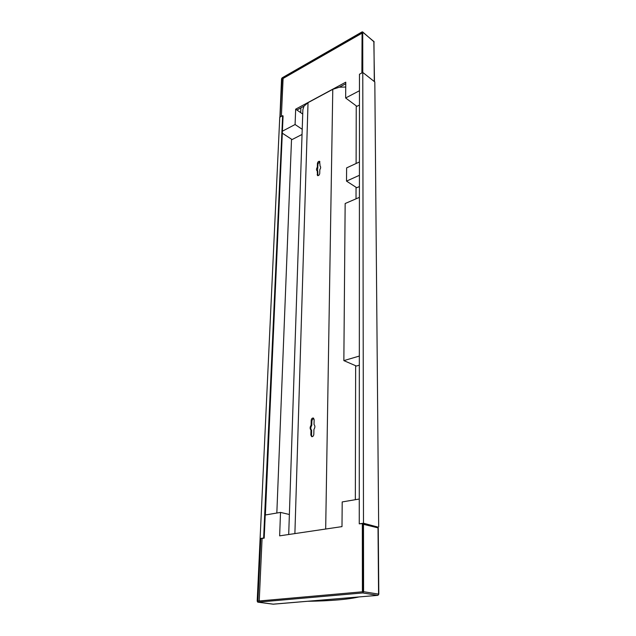 <?xml version="1.0" encoding="UTF-8"?>
<svg xmlns="http://www.w3.org/2000/svg" width="636" height="636" viewBox="0 0 636 636"><rect width="100%" height="100%" fill="white"/><g stroke="black" fill="none" stroke-linecap="round" stroke-linejoin="round"><path stroke-width="0.95" d="M359.404 197.367L345.157 203.52L343.853 360.62L356.391 366.034L359.332 365.191M265.371 514.977L282.4 131.183L295.088 124.521L295.668 109.177L345.777 82.179L345.642 97.984L356.883 106.347L359.443 105.043M355.333 499.705L355.643 365.708M356.025 198.829L356.049 187.278M356.104 163.508L356.24 105.87M359.42 161.973L346.62 167.896L346.517 181.117L356.748 187.723L359.412 186.555M363.482 523.213L359.26 523.841L359.459 74.237L362.782 72.44L363.482 523.213L377.768 527.069M362.639 523.611L359.26 523.841M362.878 523.356L362.711 591.774L257.914 601.084L260.816 538.438L260.108 538.541L279.753 117.215L282.63 115.665L263.638 538.016L260.108 538.541L257.19 601.147L257.763 602.157L273.249 604.192L377.712 595.352L362.719 592.951L363.585 591.695L363.482 524.326L362.878 523.356L377.41 526.91L363.323 523.508M345.738 87.021L339.346 87.196L332.779 89.326L308.031 102.658L303.952 106.22L302.871 109.686L288.704 534.502M378.674 526.934L374.819 81.957L362.782 72.44L374.294 81.535L373.96 41.61L362.727 32.182L362.782 72.44L362.123 72.806L362.075 32.555L282.106 78.467L280.086 117.04M262.08 538.493L260.816 538.438M259.226 600.964L262.08 538.446L264.194 538.128L265.228 515.001L280.516 512.409L279.641 535.846L341.993 526.616L342.2 501.931L359.268 499.037M263.638 538.016L264.194 538.128M282.4 131.183L283.076 115.959L282.63 115.665M302.728 114.051L295.668 109.177M345.761 83.745L339.346 87.196M303.952 106.22L296.877 110.012M361.884 72.925L362.075 33.47M281.374 116.34L283.1 78.451L361.844 33.279M345.642 97.984L359.451 90.741M302.044 134.45L292.075 139.562L282.416 133.25M362.337 523.603L362.409 591.798M317.245 170.909L317.523 175.576C318.636 175.759 319.375 175.067 319.733 173.493L319.821 169.693C320.846 168.087 320.934 166.871 320.075 166.044L319.63 161.337C318.525 161.147 317.785 161.846 317.42 163.412L317.332 167.173C316.307 168.786 316.219 170.003 317.086 170.822L317.817 171.275L317.857 175.679M319.868 161.6L317.992 163.786L317.515 171.084M313.643 418.218L311.879 420.507L311.759 425.436C310.519 427.36 310.487 428.99 311.648 430.333L311.529 435.31L312.069 436.701M313.81 434.396L313.922 429.403C315.17 427.472 315.21 425.834 314.033 424.498L314.144 419.553L313.333 418.043C312.173 417.939 311.473 418.687 311.219 420.277L311.099 425.214C309.859 427.13 309.819 428.767 310.98 430.111L310.861 435.096L311.712 436.654C312.872 436.741 313.564 435.986 313.81 434.396M276.835 513.029L291.526 139.197M289.372 514.484L280.516 512.409M302.219 129.307L295.088 124.521M343.853 360.62L359.332 356.065M311.648 430.333L310.98 430.111M311.759 425.436L311.099 425.214M317.905 167.546L317.332 167.173M346.517 181.117L359.412 175.298M362.719 592.951L257.866 602.157M300.868 107.874L300.701 112.651M362.727 32.182L362.075 31.895L282.138 77.838L281.541 78.792L279.92 116.929M283.068 79.158L282.106 78.467M294.889 533.588L308.031 102.658M325.68 529.025L332.779 89.326M311.529 435.31L310.861 435.096M311.879 420.507L311.219 420.277M317.722 175.067L317.149 174.701M317.992 163.786L317.42 163.412M363.585 591.695L378.571 594.119L378.023 527.864L363.482 524.326M307.745 601.282C330.784 600.917 347.773 599.478 358.688 596.973M273.051 604.168L377.808 595.352L378.81 594.199L378.253 527.983L377.41 526.91L378.023 528.111M378.563 594.286L378.142 595.169M273.456 604.176L257.763 602.157M374.143 41.96L362.6 31.872M307.649 601.29C330.784 600.933 347.876 599.486 358.935 596.95M373.841 41.3L374.477 81.686"/></g></svg>
